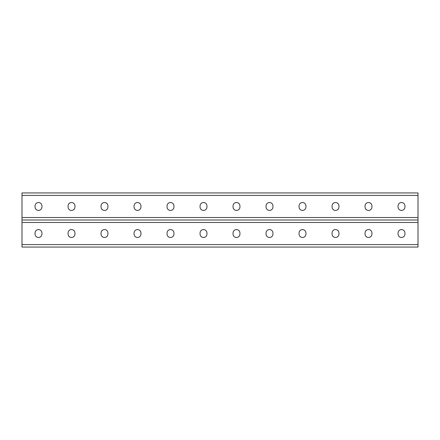 <?xml version="1.0" encoding="UTF-8"?>
<svg xmlns="http://www.w3.org/2000/svg" width="440" height="440" viewBox="0 0 440 440"><rect width="100%" height="100%" fill="white"/><g stroke="black" fill="none" stroke-linecap="round" stroke-linejoin="round"><path stroke-width="0.66" d="M22 244.585L22 220L418 220L418 247.06L22 247.06L22 244.585L418 244.585M239.932 233.002A3.432 3.432 0 0 0 236.5 229.57A3.432 3.432 0 0 0 233.068 233.002A3.432 3.432 0 0 1 236.5 229.57A3.432 3.432 0 0 1 239.932 233.002L239.932 234.058A3.432 3.432 0 0 1 236.5 237.49A3.432 3.432 0 0 1 233.068 234.058A3.432 3.432 0 0 0 236.5 237.49A3.432 3.432 0 0 0 239.932 234.058M272.932 233.002A3.432 3.432 0 0 0 269.5 229.57A3.432 3.432 0 0 0 266.068 233.002A3.432 3.432 0 0 1 269.5 229.57A3.432 3.432 0 0 1 272.932 233.002L272.932 234.058A3.432 3.432 0 0 1 269.5 237.49A3.432 3.432 0 0 1 266.068 234.058A3.432 3.432 0 0 0 269.5 237.49A3.432 3.432 0 0 0 272.932 234.058M305.932 233.002A3.432 3.432 0 0 0 302.5 229.57A3.432 3.432 0 0 0 299.068 233.002A3.432 3.432 0 0 1 302.5 229.57A3.432 3.432 0 0 1 305.932 233.002L305.932 234.058A3.432 3.432 0 0 1 302.5 237.49A3.432 3.432 0 0 1 299.068 234.058A3.432 3.432 0 0 0 302.5 237.49A3.432 3.432 0 0 0 305.932 234.058M371.932 233.002A3.432 3.432 0 0 0 368.5 229.57A3.432 3.432 0 0 0 365.068 233.002A3.432 3.432 0 0 1 368.5 229.57A3.432 3.432 0 0 1 371.932 233.002L371.932 234.058A3.432 3.432 0 0 1 368.5 237.49A3.432 3.432 0 0 1 365.068 234.058A3.432 3.432 0 0 0 368.5 237.49A3.432 3.432 0 0 0 371.932 234.058M404.932 233.002A3.432 3.432 0 0 0 401.5 229.57A3.432 3.432 0 0 0 398.068 233.002A3.432 3.432 0 0 1 401.5 229.57A3.432 3.432 0 0 1 404.932 233.002L404.932 234.058A3.432 3.432 0 0 1 401.5 237.49A3.432 3.432 0 0 1 398.068 234.058A3.432 3.432 0 0 0 401.5 237.49A3.432 3.432 0 0 0 404.932 234.058M200.068 233.002A3.432 3.432 0 0 1 203.5 229.57A3.432 3.432 0 0 1 206.932 233.002A3.432 3.432 0 0 0 203.5 229.57A3.432 3.432 0 0 0 200.068 233.002L200.068 234.058A3.432 3.432 0 0 0 203.5 237.49A3.432 3.432 0 0 0 206.932 234.058A3.432 3.432 0 0 1 203.5 237.49A3.432 3.432 0 0 1 200.068 234.058M167.068 233.002A3.432 3.432 0 0 1 170.5 229.57A3.432 3.432 0 0 1 173.932 233.002A3.432 3.432 0 0 0 170.5 229.57A3.432 3.432 0 0 0 167.068 233.002L167.068 234.058A3.432 3.432 0 0 0 170.5 237.49A3.432 3.432 0 0 0 173.932 234.058A3.432 3.432 0 0 1 170.5 237.49A3.432 3.432 0 0 1 167.068 234.058M134.068 233.002A3.432 3.432 0 0 1 137.5 229.57A3.432 3.432 0 0 1 140.932 233.002A3.432 3.432 0 0 0 137.5 229.57A3.432 3.432 0 0 0 134.068 233.002L134.068 234.058A3.432 3.432 0 0 0 137.5 237.49A3.432 3.432 0 0 0 140.932 234.058A3.432 3.432 0 0 1 137.5 237.49A3.432 3.432 0 0 1 134.068 234.058M101.068 233.002A3.432 3.432 0 0 1 104.5 229.57A3.432 3.432 0 0 1 107.932 233.002A3.432 3.432 0 0 0 104.5 229.57A3.432 3.432 0 0 0 101.068 233.002L101.068 234.058A3.432 3.432 0 0 0 104.5 237.49A3.432 3.432 0 0 0 107.932 234.058A3.432 3.432 0 0 1 104.5 237.49A3.432 3.432 0 0 1 101.068 234.058M68.068 233.002A3.432 3.432 0 0 1 71.5 229.57A3.432 3.432 0 0 1 74.932 233.002A3.432 3.432 0 0 0 71.5 229.57A3.432 3.432 0 0 0 68.068 233.002L68.068 234.058A3.432 3.432 0 0 0 71.5 237.49A3.432 3.432 0 0 0 74.932 234.058A3.432 3.432 0 0 1 71.5 237.49A3.432 3.432 0 0 1 68.068 234.058M35.068 233.002A3.432 3.432 0 0 1 38.5 229.57A3.432 3.432 0 0 1 41.932 233.002A3.432 3.432 0 0 0 38.5 229.57A3.432 3.432 0 0 0 35.068 233.002L35.068 234.058A3.432 3.432 0 0 0 38.5 237.49A3.432 3.432 0 0 0 41.932 234.058A3.432 3.432 0 0 1 38.5 237.49A3.432 3.432 0 0 1 35.068 234.058M233.068 234.058L233.068 233.002M266.068 234.058L266.068 233.002M299.068 234.058L299.068 233.002M338.932 233.002L338.932 234.058A3.432 3.432 0 0 1 335.5 237.49A3.432 3.432 0 0 1 332.068 234.058L332.068 233.002A3.432 3.432 0 0 1 335.5 229.57A3.432 3.432 0 0 1 338.932 233.002M365.068 234.058L365.068 233.002M398.068 234.058L398.068 233.002M206.932 234.058L206.932 233.002M173.932 234.058L173.932 233.002M140.932 234.058L140.932 233.002M107.932 234.058L107.932 233.002M74.932 234.058L74.932 233.002M41.932 234.058L41.932 233.002M22 195.415L22 220L418 220L418 192.94L22 192.94L22 195.415L418 195.415M239.932 206.998L239.932 205.942A3.432 3.432 0 0 0 236.5 202.51A3.432 3.432 0 0 0 233.068 205.942L233.068 206.998A3.432 3.432 0 0 0 236.5 210.43A3.432 3.432 0 0 0 239.932 206.998A3.432 3.432 0 0 1 236.5 210.43A3.432 3.432 0 0 1 233.068 206.998M272.932 206.998L272.932 205.942A3.432 3.432 0 0 0 269.5 202.51A3.432 3.432 0 0 0 266.068 205.942L266.068 206.998A3.432 3.432 0 0 0 269.5 210.43A3.432 3.432 0 0 0 272.932 206.998A3.432 3.432 0 0 1 269.5 210.43A3.432 3.432 0 0 1 266.068 206.998M305.932 206.998L305.932 205.942A3.432 3.432 0 0 0 302.5 202.51A3.432 3.432 0 0 0 299.068 205.942L299.068 206.998A3.432 3.432 0 0 0 302.5 210.43A3.432 3.432 0 0 0 305.932 206.998A3.432 3.432 0 0 1 302.5 210.43A3.432 3.432 0 0 1 299.068 206.998M338.932 206.998L338.932 205.942A3.432 3.432 0 0 0 335.5 202.51A3.432 3.432 0 0 0 332.068 205.942L332.068 206.998A3.432 3.432 0 0 0 335.5 210.43A3.432 3.432 0 0 0 338.932 206.998M371.932 206.998L371.932 205.942A3.432 3.432 0 0 0 368.5 202.51A3.432 3.432 0 0 0 365.068 205.942L365.068 206.998A3.432 3.432 0 0 0 368.5 210.43A3.432 3.432 0 0 0 371.932 206.998A3.432 3.432 0 0 1 368.5 210.43A3.432 3.432 0 0 1 365.068 206.998M404.932 206.998L404.932 205.942A3.432 3.432 0 0 0 401.5 202.51A3.432 3.432 0 0 0 398.068 205.942L398.068 206.998A3.432 3.432 0 0 0 401.5 210.43A3.432 3.432 0 0 0 404.932 206.998A3.432 3.432 0 0 1 401.5 210.43A3.432 3.432 0 0 1 398.068 206.998M200.068 206.998L200.068 205.942A3.432 3.432 0 0 1 203.5 202.51A3.432 3.432 0 0 1 206.932 205.942L206.932 206.998A3.432 3.432 0 0 1 203.5 210.43A3.432 3.432 0 0 1 200.068 206.998A3.432 3.432 0 0 0 203.5 210.43A3.432 3.432 0 0 0 206.932 206.998M167.068 206.998L167.068 205.942A3.432 3.432 0 0 1 170.5 202.51A3.432 3.432 0 0 1 173.932 205.942L173.932 206.998A3.432 3.432 0 0 1 170.5 210.43A3.432 3.432 0 0 1 167.068 206.998A3.432 3.432 0 0 0 170.5 210.43A3.432 3.432 0 0 0 173.932 206.998M134.068 206.998L134.068 205.942A3.432 3.432 0 0 1 137.5 202.51A3.432 3.432 0 0 1 140.932 205.942L140.932 206.998A3.432 3.432 0 0 1 137.5 210.43A3.432 3.432 0 0 1 134.068 206.998A3.432 3.432 0 0 0 137.5 210.43A3.432 3.432 0 0 0 140.932 206.998M101.068 206.998L101.068 205.942A3.432 3.432 0 0 1 104.5 202.51A3.432 3.432 0 0 1 107.932 205.942L107.932 206.998A3.432 3.432 0 0 1 104.5 210.43A3.432 3.432 0 0 1 101.068 206.998A3.432 3.432 0 0 0 104.5 210.43A3.432 3.432 0 0 0 107.932 206.998M68.068 206.998L68.068 205.942A3.432 3.432 0 0 1 71.5 202.51A3.432 3.432 0 0 1 74.932 205.942L74.932 206.998A3.432 3.432 0 0 1 71.5 210.43A3.432 3.432 0 0 1 68.068 206.998A3.432 3.432 0 0 0 71.5 210.43A3.432 3.432 0 0 0 74.932 206.998M35.068 206.998L35.068 205.942A3.432 3.432 0 0 1 38.5 202.51A3.432 3.432 0 0 1 41.932 205.942L41.932 206.998A3.432 3.432 0 0 1 38.5 210.43A3.432 3.432 0 0 1 35.068 206.998A3.432 3.432 0 0 0 38.5 210.43A3.432 3.432 0 0 0 41.932 206.998M233.068 205.942A3.432 3.432 0 0 1 236.5 202.51A3.432 3.432 0 0 1 239.932 205.942M266.068 205.942A3.432 3.432 0 0 1 269.5 202.51A3.432 3.432 0 0 1 272.932 205.942M299.068 205.942A3.432 3.432 0 0 1 302.5 202.51A3.432 3.432 0 0 1 305.932 205.942M365.068 205.942A3.432 3.432 0 0 1 368.5 202.51A3.432 3.432 0 0 1 371.932 205.942M398.068 205.942A3.432 3.432 0 0 1 401.5 202.51A3.432 3.432 0 0 1 404.932 205.942M206.932 205.942A3.432 3.432 0 0 0 203.5 202.51A3.432 3.432 0 0 0 200.068 205.942M173.932 205.942A3.432 3.432 0 0 0 170.5 202.51A3.432 3.432 0 0 0 167.068 205.942M140.932 205.942A3.432 3.432 0 0 0 137.5 202.51A3.432 3.432 0 0 0 134.068 205.942M107.932 205.942A3.432 3.432 0 0 0 104.5 202.51A3.432 3.432 0 0 0 101.068 205.942M74.932 205.942A3.432 3.432 0 0 0 71.5 202.51A3.432 3.432 0 0 0 68.068 205.942M41.932 205.942A3.432 3.432 0 0 0 38.5 202.51A3.432 3.432 0 0 0 35.068 205.942M22 222.475L418 222.475M22 217.525L418 217.525"/></g></svg>
